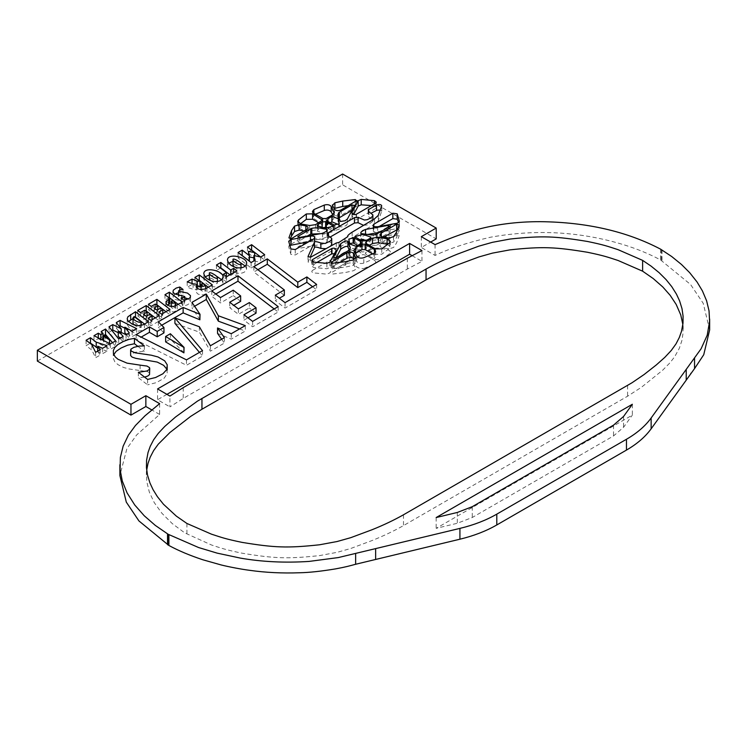 <?xml version="1.0" encoding="UTF-8"?>
<svg xmlns="http://www.w3.org/2000/svg" width="747" height="747" viewBox="0 0 747 747"><rect width="100%" height="100%" fill="white"/><g stroke="black" fill="none" stroke-linecap="round" stroke-linejoin="round"><path stroke-width="0.56" stroke-dasharray="3.73 2.8" d="M412.008 255.623L421.962 261.366L407.339 269.041L183.23 398.431L169.914 406.882L169.914 396.078M709.65 329.913L703.235 303.338L690.583 284.514L660.628 259.984C644.913 251.562 627.004 244.96 606.909 240.16C568.841 231.047 529.95 230.085 490.247 237.275C467.799 242.514 449.414 248.564 435.071 255.427L421.308 247.481L430.664 242.075M435.071 244.614L435.071 255.427M632.354 404.267L632.354 415.08L436.155 528.353L457.313 523.274L472.272 517.494L613.539 435.931L623.549 427.293L632.354 415.08M436.155 517.55L436.155 528.353M159.625 403.641L159.625 414.454L136.673 434.922L126.906 448.573L119.884 475.55M159.625 414.454L151.79 409.926M37.35 361.072L342.612 184.826L436.211 238.872M146.683 470.171L146.739 481.413L149.325 492.124L154.199 502.507L161.912 513.282L172.314 523.647L184.677 532.844L211.448 544.974C221.794 548.345 225.323 549.717 242.056 553.191C274.196 558.457 287.063 559.083 319.595 555.591L337.084 552.341L350.726 548.494L372.09 540.529C383.575 535.907 394.042 530.93 403.492 525.599L627.583 396.218L641.514 387.217L662.71 370.167L669.882 362.893L674.7 356.73L679.322 348.279L681.908 340.52L683.066 332.985L682.851 324.478M166.926 394.341L157.561 399.748L169.914 406.882M661.347 249.563L661.347 260.367M421.962 250.562L421.962 261.366M186.918 523.47L186.918 534.273M421.308 236.668L421.308 247.481M157.561 388.944L157.561 399.748M342.612 174.023L342.612 184.826M328.503 235.977L328.503 238.004L330.314 236.958M327.84 235.436L327.84 240.842L327.037 239.815L328.503 238.004M368.663 211.588L368.663 214.464L371.063 213.222M363.584 225.351L367.823 224.894L372.65 221.457L372.464 219.506L368.243 216.415L368.663 214.464M381.708 205.827L381.708 211.233L378.243 220.823L374.499 224.24L352.154 237.565C348.475 239.983 347.056 241.458 347.878 241.991L338.961 247.817L336.281 248.415L310.556 262.636L307.997 261.973L310.164 257.183M380.195 210.01L381.708 211.196L381.708 205.789M378.243 215.416L378.243 220.823M374.499 218.834L374.499 224.24M352.154 232.158L352.154 237.565M345.039 238.9L344.937 244.166L344.899 238.629M338.961 242.411L338.961 247.817M336.281 243.008L336.281 248.415M310.556 257.229L310.556 262.636M307.997 256.566L307.997 261.973M314.422 242.308L314.431 247.677M326.009 248.686L330.594 246.155M331.743 244.138L331.182 242.906L327.84 240.842M371.427 205.574L374.48 206.088L376.292 207.545L375.517 208.618L356.132 219.767C353.396 220.449 352.052 219.655 352.089 217.386L353.62 214.538M356.132 214.361L356.132 219.767M352.089 213.539L351.93 218.208L351.93 212.802M289.378 245.53L288.687 246.697L290.872 254.363L295.261 254.96L314.571 243.765L314.982 242.56L313.759 241.589L308.828 241.72M314.571 238.358L314.571 243.765M310.435 240.786L310.435 241.43M318.129 226.761L318.129 229.787L322.172 227.49M333.33 226.136L333.33 231.542L325.029 233.764L317.186 231.038L318.129 229.787M328.708 228.554L333.33 231.542L333.022 226.799M334.955 225.192L334.955 230.599L339.306 229.049L338.447 224.558M330.258 222.802L327.952 224.156L327.083 226.154L334.955 230.599M326.971 220.169L326.99 225.818L327.083 220.748M341.22 209.86L341.22 215.267L356.534 206.424L356.973 200.42M334.544 209.337L334.544 214.744C336.122 216.303 338.344 216.481 341.22 215.267M356.534 201.018L356.534 206.424L355.339 204.958L348.681 205.556M334.889 208.208L332.48 210.85L334.544 214.744M332.35 204.939L332.415 210.71L332.48 205.444M315.421 214.24L312.414 216.873L313.675 218.628L322.9 223.951L326.178 223.951L332.378 220.374L334.124 217.937L332.714 214.762M318.782 222.821L321.817 224.576L322.499 225.519L321.817 226.472L315.617 230.048L309.66 230.907L300.994 229.385L297.717 226.817L299.202 224.716M306.774 229.749L306.774 235.156L291.461 243.998L288.921 243.307L290.2 238.835M305.868 230.281L305.868 231.299L308.147 232.933L306.774 235.156M304.505 231.056L305.868 231.299M326.607 231.225L327.139 235.893L325.599 237.434L322.564 238.732L299.902 242.775L297.829 241.879L307.381 236.033M320.491 233.69L326.607 234.558M322.564 233.325L322.564 238.732M299.902 237.369L299.902 242.775M338.736 217.909L339.343 217.582M338.559 217.508L338.736 218.087M354.423 205.892L354.423 211.298L346.459 225.314L343.359 226.836L340.333 226.901L337.803 220.795L338.559 218.292M352.014 210.271L354.423 211.298L354.452 205.677M347.411 218.974L347.411 224.38M379.261 226.453L373.304 230.067L373.332 231.402L375.368 232.205L397.199 228.638L399.402 226.873L398.711 222.634M373.528 226.173L373.528 229.815M377.655 226.743L377.655 232.149M399.402 226.901L399.402 221.467L399.402 226.901M336.01 250.787L336.01 256.193L329.931 267.473L326.878 268.752L313.609 267.482L311.798 266.035L316.663 262.589M334.469 253.635L335.926 254.503L336.01 256.193M356.179 246.351L356.179 251.748L360.147 249.414L361.016 247.416L357.832 245.371M349.643 243.615L348.793 244.521L349.811 249.423L356.179 251.748M361.118 242.598L361.118 247.995L361.016 243.111M369.97 238.386L369.97 243.793L365.918 246.08L362.463 246.585L354.769 242.037L359.391 239.619M366.702 240.235L370.914 242.542L369.97 243.793M354.769 236.631L354.769 242.037L355.068 237.126M381.325 236.594L381.325 238.414L383.584 237.107M382.231 236.874L382.231 242.28L379.952 240.646L381.325 238.414M397.899 229.329L399.169 230.263L396.564 237.546L393.557 242.075L388.972 243.466L382.231 242.28M396.564 232.14L396.564 237.546M393.557 236.668L393.557 242.075M387.095 244.194L390.382 246.753L389.645 248.191L381.764 254.213L375.498 254.325L366.273 248.994L365.591 248.051L366.273 247.108L369.317 245.352M355.376 253.41L353.966 255.633L356.87 261.637C358.336 263.458 360.652 263.943 363.798 263.112L374.228 258.565L375.685 256.697L372.669 253.933M339.418 262.608L331.117 267.753L331.117 262.346M331.556 262.963L331.556 267.146L332.751 268.612L345.357 267.109L353.21 265.372L355.609 262.729L353.994 259.667M345.357 261.702L345.357 267.109M353.21 259.965L353.21 265.372M355.74 257.827L355.74 263.233L355.609 258.331M348.756 250.59L348.756 255.988L350.296 253.112L349.307 250.152M333.676 256.865L333.648 262.496M336.01 257.92L333.676 262.272L336.047 263.308L348.756 255.988M376.441 234.455L376.441 239.852L389.971 232.186L390.27 226.285M376.077 234.549L376.441 239.852M377.31 234.1L377.31 239.507M389.971 226.78L389.971 232.186L388.188 230.795L380.709 232.13M388.188 227.807L388.188 230.795M365.535 234.185L365.535 234.847L361.576 236.864L361.034 238.872L371.754 240.394L376.077 239.955M367.58 234.483L365.535 234.847M221.607 279.705L222.961 282.627C221.784 288.482 210.318 288.501 205.014 282.03L203.81 279.266L205.154 276.782M209.356 274.98L216.144 275.932M210.589 280.555C214.436 283.44 216.705 284.299 217.386 283.122C217.666 281.358 208.637 276.213 209.356 278.79M253.868 266.632L253.868 272.029L257.892 269.714M284.336 295.354L253.868 272.029M316.625 284.42L316.625 289.827L285.055 308.053L275.307 300.565L279.331 298.249M312.61 286.736L316.625 289.827M285.055 302.647L285.055 308.053M275.307 295.168L275.307 300.565M100.826 339.129L100.826 340.062L101.685 339.568M98.305 337.868L98.305 338.606L100.826 340.062M101.2 331.528L101.2 336.934L103.021 335.879M103.021 338.793L101.2 336.934M115.561 340.903L115.561 346.309L110.341 349.316L93.982 341.099L98.305 338.606M112.489 342.677L115.561 346.309M110.341 343.909L110.341 349.316M93.982 335.692L93.982 341.099M109.51 343.489L109.51 345.282L105.112 340.828L103.562 341.715L109.51 345.282M103.562 340.511L103.562 341.715M109.557 343.517L109.557 345.254M105.112 335.422L105.112 340.828M160.605 308.063L160.605 313.469L157.047 315.523L154.218 313.367L157.776 311.312L155.367 309.445L151.221 311.844L148.401 309.688L156.907 304.767M162.781 313.535L162.781 315.15L160.605 313.469M157.047 310.117L157.047 315.523M154.218 307.96L154.218 313.367M157.776 309.697L157.776 311.312M155.367 304.038L155.367 309.445M151.221 306.438L151.221 311.844M148.401 304.281L148.401 309.688M169.971 309.379L169.971 314.786L161.669 319.576L158.85 317.419L162.781 315.15M165.955 311.704L169.971 314.786M161.669 314.179L161.669 319.576M158.85 312.022L158.85 317.419M245.24 266.063L246.594 268.976C245.418 274.831 233.96 274.859 228.647 268.388L227.443 265.615L228.787 263.14M232.999 261.338L239.778 262.281M234.222 266.912C238.069 269.798 240.338 270.657 241.02 269.48C241.3 267.715 232.27 262.57 232.999 265.148M197.292 288.23L197.292 289.733L193.1 289.266L187.198 287.278L192.035 284.486L197.292 286.531L197.283 284.327M187.198 281.871L187.198 287.278M192.035 283.496L192.035 284.486M194.902 277.426L194.902 282.833L199.272 280.312M200.14 286.857L194.902 282.833M212.335 284.924L212.335 290.331L203.716 294.794L200.317 294.972L197.404 293.72L196.209 291.797L197.292 289.733M208.31 287.25L212.335 290.331M205.668 288.697L205.668 291.069L202.465 288.622L201.018 289.995L203.007 291.76L205.668 291.069M202.465 283.216L202.465 288.622M224.371 337.691L224.371 343.088L210.383 351.165L199.365 332.135L174.929 323.386M221.663 339.25L224.371 343.088M210.383 345.768L210.383 351.165M199.365 326.728L199.365 332.135M158.345 321.78L158.345 327.186L161.725 325.234M191.942 302.376L191.942 307.783L194.575 306.261M200.019 319.707L191.942 307.783M245.268 325.617L245.268 331.024L231.243 339.119L217.526 333.377M239.535 328.932L245.268 331.024M231.243 333.722L231.243 339.119M217.666 327.896L217.666 333.293M163.948 332.91L158.345 327.186M202.53 350.614L202.53 356.011L186.489 365.274L136.141 339.997L141.155 337.112M199.458 352.379L202.53 356.011M186.489 359.867L186.489 365.274M136.141 334.591L136.141 339.997M170.381 333.75L170.381 339.147L165.629 341.893M184.061 352.771L170.381 339.147M100.07 349.745L100.07 355.142L95.607 357.72L91.853 350.082L86.092 345.656L90.462 343.134M97.698 351.109L100.07 355.142M95.607 352.313L95.607 357.72M91.853 344.675L91.853 350.082M86.092 340.249L86.092 345.656M107.054 345.702L107.054 351.109L102.582 353.695L97.698 351.65M97.698 348.046L107.054 351.109M102.582 348.289L102.582 353.695M97.745 346.216L97.745 351.622M147.626 379.429L147.626 384.836L138.354 377.702L144.619 377.123M144.339 345.898L144.339 351.305L135.422 352.239L131.817 353.751L130.622 355.339M166.889 369.233L167.263 373.537L164.107 378.253L156.338 382.632L147.626 384.836M138.354 372.295L138.354 377.702M140.1 365.134L140.1 370.54L128.942 368.953L123.535 367.459L117.942 364.639L114.674 361.585L113.245 358.065L113.787 354.629M149.745 373.771L149.232 372.622L147.532 371.642L140.1 370.54M137.784 346.281L144.339 351.305M182.408 302.208L182.408 307.605L173.892 311.863L170.045 311.648L166.674 309.828L165.797 307.727L167.589 305.149M164.975 294.71L164.975 300.117L169.345 297.586M169.774 303.805L164.975 300.117M178.384 304.524L182.408 307.605M172.127 305.822L171.222 306.868L172.09 308.072L173.874 308.726L175.536 308.212L172.127 305.822L172.127 300.415M175.536 306.009L175.536 308.212M172.277 300.322L172.277 305.728M249.339 302.572L249.339 307.979L238.396 314.3L229.712 307.661L233.736 305.336M256.044 313.152L249.339 307.979M238.396 308.894L238.396 314.3M229.712 302.255L229.712 307.661M233.232 290.191L233.232 295.597L220.477 302.965L211.784 296.326L215.818 294.001M240.655 301.34L233.232 295.597M220.477 297.558L220.477 302.965M211.784 290.919L211.784 296.326M278.173 306.625L278.173 312.022L252.626 326.775L243.942 320.146L247.967 317.811M274.158 308.941L278.173 312.022M252.626 321.369L252.626 326.775M243.942 314.739L243.942 320.146M216.462 264.98L216.462 270.386L220.832 267.865M226.369 276.511L226.369 277.968L216.462 270.386M230.73 274.298L230.73 275.447L233.69 273.738L236.855 276.166L226.602 282.095L223.428 279.658L226.369 277.968M229.88 274.793L230.73 275.447M233.69 272.599L233.69 273.738M236.855 270.769L236.855 276.166M226.602 276.689L226.602 282.095M223.428 274.261L223.428 279.658M129.268 332.882L129.268 338.288L126.056 340.137L118.259 336.421M126.355 334.563L129.268 338.288M126.056 334.731L126.056 340.137M118.297 330.986L118.297 336.393M123.171 336.402L123.171 341.809L118.708 344.386L108.997 332.2L111.947 330.501M119.94 338.27L123.171 341.809M118.708 338.979L118.708 344.386M108.997 326.794L108.997 332.2M121.191 332.387L121.191 334.142L116.28 327.998L119.259 326.271M118.259 332.704L121.191 334.142M121.238 332.406L121.238 334.124M116.28 322.592L116.28 327.998M136.626 328.633L136.626 334.04L132.163 336.617L124.833 332.62M124.833 328.166L136.626 334.04M132.163 331.21L132.163 336.617M124.88 327.186L124.88 332.592M148.55 321.752L148.55 327.149L143.107 330.202L138.12 331.145L133.031 329.922L129.016 327.438L127.205 324.478L128.484 321.509M133.022 318.558L135.151 317.335M144.535 324.067L148.55 327.149M134.105 316.523L134.105 321.929L133.022 323.348M133.713 324.805L138.335 327.541L141.202 327.401L134.105 321.929M141.202 325.421L141.202 327.401M149.895 314.254L149.895 319.651L146.337 321.705L143.508 319.548L147.066 317.494L144.657 315.626L140.511 318.026L137.691 315.869L146.197 310.948M152.071 319.716L152.071 321.331L149.895 319.651M146.337 316.298L146.337 321.705M143.508 314.142L143.508 319.548M147.066 315.878L147.066 317.494M144.657 310.229L144.657 315.626M140.511 312.62L140.511 318.026M137.691 310.463L137.691 315.869M159.26 315.561L159.26 320.967L150.959 325.767L148.139 323.61L152.071 321.331M155.245 317.886L159.26 320.967M150.959 320.36L150.959 325.767M148.139 318.203L148.139 323.61M184.117 300.378L184.117 305.784L181.101 303.469L184.266 302.88L184.472 301.685L174.686 299.37L172.93 296.68L174.957 294.122M183.043 289.481L183.043 294.888L179.812 295.298L178.598 296.298L184.808 297.829M188.477 298.931L190.373 300.714L190.196 302.824L187.469 304.851L184.117 305.784M181.101 298.062L181.101 303.469M181.67 295.737L181.67 301.144M179.831 289.892L179.831 292.432L183.043 294.888M178.589 292.637L179.831 292.432M251.123 262.533L251.123 267.94L238.05 257.92L242.196 255.53M255.147 260.208L255.147 265.615L251.123 267.94M238.05 252.523L238.05 257.92M248.368 251.347L248.368 256.753L249.442 256.931M249.442 261.02L248.368 256.753M248.434 251.309L248.434 256.716M254.634 255.707L254.634 258.023L247.472 252.477L251.618 250.086M253.887 257.864L254.634 258.023M254.68 255.717L254.68 258.004M247.472 247.08L247.472 252.477M264.681 254.699L264.681 260.105L260.684 262.412L253.887 260.946L255.147 265.615M260.638 257.005L264.681 260.105M260.684 257.015L260.684 262.412M392.838 224.025L373.528 235.212C372.323 236.78 373.696 237.555 377.655 237.546L397.199 234.044L399.402 232.28L397.217 224.623L392.838 224.025M691.134 373.332L690.452 373.117M349.465 260.778L336.215 268.631L333.676 267.678L340.688 254.596C344.348 251.926 346.757 251.151 347.906 252.262L349.895 256.949L349.465 260.778L336.215 268.631L333.676 267.678L340.688 254.596C344.348 251.926 346.757 251.151 347.906 252.262L349.895 256.949L349.437 260.806M369.97 249.19L365.918 251.487L362.463 251.991L354.769 247.434C354.909 246.071 356.048 245.249 358.187 244.96L369.401 246.482C371.044 247.042 371.231 247.948 369.97 249.19M311.854 239.068L298.249 246.715C297.437 247.556 297.988 248.051 299.902 248.181L322.564 244.129C327.177 242.019 328.531 240.627 326.607 239.964L318.483 238.816L311.807 239.077M376.441 245.259L389.971 237.593L388.188 236.201L365.535 240.254C358.149 243.335 361.203 244.446 361.492 244.418L369.616 245.567L376.441 245.259M363.798 268.518L374.228 263.971C376.096 262.795 376.161 261.59 374.424 260.348C367.169 255.577 363.005 253.803 361.922 255.026C356.422 257.36 353.854 259.704 354.227 262.038C354.778 266.614 357.972 268.771 363.798 268.518M312.573 270.358L331.967 259.209C334.665 258.518 336.019 259.312 336.01 261.599L329.931 272.879L326.878 274.149L313.609 272.888C311.639 272.272 311.294 271.422 312.573 270.358M389.645 253.597L381.764 259.62L375.498 259.723C368.411 255.549 362.967 253.13 366.273 252.514C370.325 249.33 374.378 247.855 378.43 248.069C383.323 249.012 393.109 249.61 389.645 253.597M356.179 257.155L360.147 254.82L361.016 252.822L353.135 248.377C353.126 248.219 346.991 249.358 348.849 250.357C349.885 255.259 350.763 257.416 351.482 256.828L356.179 257.155M346.869 263.71L331.556 272.552L332.751 274.018L345.357 272.506L353.21 270.778C355.395 269.807 356.198 268.929 355.609 268.126L353.555 264.233C352.014 262.673 349.783 262.496 346.869 263.71M381.325 243.821L396.638 234.978L399.169 235.669L396.564 242.952L393.557 247.481L388.972 248.872L382.231 247.677C379.523 246.79 379.224 245.502 381.325 243.821M183.23 387.618L183.23 398.431M660.628 249.181L660.628 259.984M662.01 249.974L662.01 260.778M407.339 258.229L407.339 269.041M403.492 514.786L403.492 525.599M627.583 385.415L627.583 396.218M457.313 512.461L457.313 523.274M472.272 506.681L472.272 517.494M613.539 425.127L613.539 435.931M623.549 416.49L623.549 427.293M375.517 203.212L375.517 208.618M374.48 203.81L374.48 206.088M356.45 214.221L356.45 219.627M295.261 249.554L295.261 254.96M290.872 248.956L290.872 254.363M314.328 238.545L314.328 243.952M327.952 221.467L327.952 224.156M327.429 221.168L327.429 226.574M334.105 225.024L334.105 230.421M355.339 201.709L355.339 204.958M313.871 213.334L313.871 215.015M313.675 213.222L313.675 218.628M322.9 218.554L322.9 223.951M326.178 218.554L326.178 223.951M332.378 214.968L332.378 220.374M333.862 213.539L333.862 216.938M298.445 222.867L298.445 225.379M300.994 223.979L300.994 229.385M321.817 226.472L321.817 224.576M315.617 224.651L315.617 230.048M309.66 225.501L309.66 230.907M291.461 238.592L291.461 243.998M373.771 226.322L373.771 229.628M397.199 223.232L397.199 228.638M312.573 261.711L312.573 264.952M313.609 262.085L313.609 267.482M329.931 262.066L329.931 267.473M326.878 263.346L326.878 268.752M360.147 244.008L360.147 249.414M360.661 243.615L360.661 247.005M365.918 240.674L365.918 246.08M362.463 241.178L362.463 246.585M361.744 240.973L361.744 246.379M399.169 224.866L399.169 230.263M388.972 238.06L388.972 243.466M389.645 242.784L389.645 248.191M381.764 248.807L381.764 254.213M375.498 248.919L375.498 254.325M366.273 247.108L366.273 248.994M363.798 263.112L363.798 257.706M356.87 256.24L356.87 261.637M374.228 253.158L374.228 258.565M374.424 253.056L374.424 254.942M354.227 251.235L354.227 256.641M332.751 263.205L332.751 268.612M349.437 249.993L349.437 255.399M193.1 283.86L193.1 289.266M206.947 288.034L206.947 293.44M201.709 283.655L201.709 289.061M177.17 305.224L177.17 310.631M175.237 306.111L175.237 308.38M144.442 324.123L144.442 329.53M141.024 325.468L141.024 327.503M134.002 316.579L134.002 321.985M683.169 319.1L683.169 329.903M146.365 464.746L146.365 475.55M327.018 234.222L327.018 239.628M372.874 219.814L372.874 220.58M368.094 210.365L368.094 215.771M376.292 202.138L376.292 207.545M315.019 237.443L315.019 242.85M317.186 225.631L317.186 231.028M333.339 226.052L333.339 231.458M339.297 223.642L339.297 229.049M312.414 211.466L312.414 216.873M334.124 212.531L334.124 217.937M297.717 221.411L297.717 226.817M322.499 220.122L322.499 225.519M308.184 227.844L308.184 233.241M327.382 229.759L327.382 235.165M297.829 236.472L297.829 241.869M337.784 215.061L337.784 220.458M373.07 225.323L373.07 230.73M311.798 260.628L311.798 266.035M336.169 249.965L336.169 255.371M348.793 239.115L348.793 244.521M370.914 237.135L370.914 242.542M354.76 236.706L354.76 242.112M379.915 234.922L379.915 240.329M399.178 224.772L399.178 230.179M390.382 241.346L390.382 246.753M365.591 242.644L365.591 248.051M375.685 251.3L375.685 256.697M353.966 250.226L353.966 255.633M350.306 247.705L350.306 253.112M333.648 257.127L333.648 262.533M360.708 232.98L360.708 238.377M203.81 279.266L203.81 273.86M222.961 282.627L222.961 277.221M217.386 283.122L217.386 281.451M227.443 265.615L227.443 260.217M246.594 268.976L246.594 263.57M241.02 269.48L241.02 267.809M196.209 286.39L196.209 291.797M167.477 366.516L167.477 371.922M113.208 351.94L113.208 357.337M165.778 302.535L165.778 307.941M127.186 318.717L127.186 324.114M178.589 295.317L178.589 296.204M190.569 296.185L190.569 301.592M184.808 300.285L184.808 302.19M172.93 291.442L172.93 296.848"/><path stroke-width="1.12" d="M459.928 528.39C473.831 525.038 486.12 520.286 496.792 514.141L626.462 439.273C637.098 433.111 645.324 426.023 651.141 417.993L701.088 348.793L707.222 335.179L709.603 321.322L709.034 310.855L706.597 300.77L702.413 290.891L697.063 281.993L689.668 272.664L681.497 264.494L671.73 256.548L660.628 249.181C626.733 231.374 586.722 222.204 540.595 221.672C490.76 221.504 458.919 234.502 435.071 244.614L421.308 236.668L436.211 228.068L342.612 174.023L37.35 350.259L130.958 404.304L145.861 395.695L159.625 403.641L145.049 415.762L135.468 425.482L128.409 435.109L123.124 446.22L120.37 457.472L120.099 469.639L122.303 481.068L127.121 492.964L134.787 505.037L144.236 515.757L155.283 525.393L168.187 534.282L198.562 547.523L217.116 553.125L240.329 558.093C261.973 561.884 284.896 562.995 309.099 561.417L338.242 557.579L459.928 528.39L459.928 539.203L355.647 564.265L355.647 553.452M157.561 388.944L169.914 396.078L183.23 387.618L407.339 258.229L421.962 250.562L409.608 243.429L157.561 388.944M310.164 257.183L314.431 247.743L314.431 242.336C314.459 241.216 316.607 241.449 320.865 243.018L325.225 243.475L329.987 241.234L331.444 239.759L331.677 238.284L327.382 235.053L327.503 233.223L354.47 217.601L358.084 217.293L364.415 220.029L367.328 219.665L370.773 217.909L372.501 216.313L372.837 214.828L368.673 211.597L368.206 209.776L376.497 205.014C379.495 204.183 381.231 204.454 381.708 205.827L378.243 215.416L374.499 218.834L352.154 232.158C348.475 234.577 347.056 236.052 347.878 236.584L338.961 242.411L336.281 243.008L310.556 257.229L307.997 256.566L314.422 242.308M358.158 200.7L361.212 199.421L374.48 200.682L376.292 202.138L375.517 203.212L356.132 214.361C353.396 215.052 352.052 214.249 352.089 211.98L358.158 200.7L358.158 206.107L361.212 204.827L371.427 205.574M351.93 212.802L352.089 213.539M295.261 249.554L314.328 238.545L314.814 236.827L313.124 236.024L310.435 236.024L290.9 239.535L288.687 241.3L290.872 248.956L295.261 249.554M356.534 201.018L355.339 199.561L342.733 201.064L334.889 202.801L332.48 205.444L334.544 209.337C336.122 210.906 338.344 211.074 341.22 209.86L356.973 200.42M332.35 204.939L332.48 205.444M315.617 224.651L309.66 225.501L300.994 223.979L297.717 221.411L298.445 219.982L306.326 213.959L312.591 213.847L322.499 220.122L315.617 224.651M294.542 226.098L299.117 224.707L305.868 225.893L307.885 226.976L307.951 228.666L291.461 238.592L288.921 237.901L291.535 230.627L294.542 226.098L294.542 231.495L299.117 230.113L304.505 231.056M322.564 233.325L299.902 237.369L297.829 236.472L311.807 228.274C320.267 226.995 321.266 228.965 326.607 229.152L327.382 229.702L326.644 231.196L322.564 233.325M354.423 205.892L347.411 218.974L345.161 220.738L340.324 221.495L337.821 214.585L339.343 212.176L352.014 204.874L354.452 205.677M392.838 213.212L373.771 224.221L373.285 225.939L374.966 226.743L377.655 226.743L397.199 223.232L399.402 221.467L397.217 213.81L392.838 213.212L392.838 218.619L379.261 226.453M361.744 240.973L354.769 236.631L363.061 234.409L370.914 237.135L369.97 238.386L365.918 240.674L361.744 240.973M393.557 236.668L388.972 238.06L381.353 236.612L379.934 234.67L381.297 233.027L396.638 224.175L399.169 224.866L396.564 232.14L393.557 236.668M372.482 238.116L378.43 237.257L387.095 238.788L390.382 241.346L389.645 242.784L381.764 248.807L375.498 248.919L366.273 243.597L365.591 242.644L366.273 241.701L372.482 238.116L372.482 243.522L378.43 242.663L387.095 244.194L387.095 238.788M363.798 257.706L374.228 253.158L375.685 251.3L374.424 249.545L365.199 244.213L361.922 244.213L355.712 247.799L353.966 250.226L356.87 256.24C358.336 258.051 360.652 258.546 363.798 257.706M333.676 257.323L336.047 257.902L349.437 249.993L350.296 247.705L347.906 241.449C346.72 240.394 344.32 241.169 340.688 243.793L333.648 257.099M205.014 276.633L203.81 273.86C203.698 265.857 224.38 271.002 222.961 277.221C221.784 283.076 210.318 283.094 205.014 276.633M285.055 302.647L275.307 295.168L284.336 289.948L253.868 266.632L267.305 258.873L297.782 282.189L306.877 276.941L316.625 284.42L285.055 302.647M212.335 284.924L205.07 288.949L200.766 289.621L198.385 288.93L196.508 287.38L196.284 285.877L197.292 284.327L193.1 283.86L187.198 281.871L192.035 279.079L197.283 281.124L200.14 281.451L194.902 277.426L199.272 274.905L212.335 284.924M169.345 292.189L182.408 302.208L173.528 306.503L169.513 306.083L166.338 304.048L166.03 301.48L169.774 298.408L164.975 294.71L169.345 292.189L169.345 297.586L178.384 304.524M252.626 321.369L243.942 314.739L256.044 307.745L249.339 302.572L238.396 308.894L229.712 302.255L240.655 295.933L233.232 290.191L220.477 297.558L211.784 290.919L237.985 275.792L278.173 306.625L252.626 321.369M226.602 276.689L223.428 274.261L226.369 272.562L216.462 264.98L220.832 262.458L230.73 270.041L233.69 268.332L236.855 270.769L226.602 276.689M132.163 331.21L124.88 327.186L129.268 332.882L126.056 334.731L118.297 330.986L123.171 336.402L118.708 338.979L108.997 326.794L112.778 324.618L121.191 328.745L116.28 322.592L120.08 320.398L136.626 328.633L132.163 331.21M260.684 257.015L253.887 255.539L255.147 260.208L251.123 262.533L238.05 252.523L242.196 250.124L249.386 255.651L248.368 251.347L254.634 252.626L247.472 247.08L251.618 244.68L264.681 254.699L260.684 257.015M181.67 295.737L174.471 293.823L173.005 292.002L173.313 290.191L176.171 288.071L179.831 287.025L183.043 289.481L179.625 289.967L178.794 291.19L187.488 293.076L190.494 295.653L190.382 297.063L189.28 298.398L184.117 300.378L181.101 298.062L183.921 297.642L184.733 296.54L181.67 295.737M150.959 320.36L148.139 318.203L152.071 315.934L149.895 314.254L146.337 316.298L143.508 314.142L147.066 312.097L144.657 310.229L140.511 312.62L137.691 310.463L146.197 305.551L159.26 315.561L150.959 320.36M135.496 311.732L148.55 321.752L143.107 324.796L138.12 325.739L132.163 324.105L127.97 320.893L127.186 318.717L127.914 316.747L135.496 311.732L135.496 317.13L144.535 324.067M140.1 365.134L127.093 363.154L117.942 359.242L115.215 356.87L113.441 353.648L113.357 350.53L114.711 347.598L117.867 344.544L123.124 341.584L128.979 339.371L134.451 338.335L144.339 345.898L138.97 346.094L133.872 347.355L130.884 349.166L131.211 351.109L135.282 352.836L151.333 355.208L158.009 356.963L164.695 360.829L167.263 364.881L166.712 369.616L162.893 373.789L155.535 377.534L147.626 379.429L138.354 372.295L147.056 370.979L149.381 369.41L149.549 367.627L146.963 366.058L140.1 365.134M102.582 348.289L97.745 346.216L100.07 349.745L95.607 352.313L91.853 344.675L86.092 340.249L90.462 337.728L96.223 342.154L107.054 345.702L102.582 348.289M149.447 326.915L157.215 331.397L163.948 327.503L158.345 321.78L183.118 307.475L200.019 314.31L191.942 302.376L206.312 294.085L218.348 315.766L245.268 325.617L231.243 333.722L217.526 327.97L224.371 337.691L210.383 345.768L199.365 326.728L174.929 317.979L202.53 350.614L186.489 359.867L136.141 334.591L149.447 326.915L149.447 332.322L157.215 336.804L163.948 332.91L163.948 327.503M228.647 262.981L227.443 260.217C227.331 252.206 248.013 257.36 246.594 263.57C245.418 269.424 233.96 269.452 228.647 262.981M161.669 314.179L158.85 312.022L162.781 309.744L160.605 308.063L157.047 310.117L154.218 307.96L157.776 305.906L155.367 304.038L151.221 306.438L148.401 304.281L156.907 299.36L169.971 309.379L161.669 314.179M110.341 343.909L93.982 335.692L98.305 333.199L100.826 334.656L103.021 333.395L101.2 331.528L105.523 329.035L115.561 340.903L110.341 343.909M389.971 226.78L388.188 225.398L365.535 229.441L362.725 230.59L360.997 232.205L360.726 233.111L361.464 233.606L371.52 234.978L375.405 234.707L390.27 226.285M331.556 262.963L331.556 261.739L332.751 263.205L345.357 261.702L353.21 259.965L355.609 257.323L353.555 253.429C351.977 251.86 349.745 251.692 346.869 252.906L331.117 262.346M355.74 257.827L355.609 258.331M356.179 246.351L360.147 244.008L360.661 241.598L353.994 237.742L348.793 239.115L349.811 244.026L356.179 246.351M361.118 242.598L361.016 243.111M329.931 262.066L326.878 263.346L313.609 262.085L311.798 260.628L312.573 259.554L331.967 248.406C334.703 247.715 336.047 248.508 336.01 250.787L329.931 262.066M336.169 249.965L336.01 250.787M324.291 205.061L313.871 209.608L312.414 211.466L313.675 213.222L322.9 218.554L326.178 218.554L332.378 214.968L334.124 212.531L331.22 206.527C329.754 204.715 327.447 204.22 324.291 205.061L324.291 210.458L315.421 214.24M331.92 216.415L327.952 218.759L327.429 221.168L334.105 225.024L339.306 223.652L338.288 218.74L331.92 216.415L331.92 221.822L330.258 222.802M326.971 220.169L327.083 220.748M326.355 221.794L333.33 226.136L325.029 228.358L317.186 225.631L318.129 224.38L322.172 222.092L325.636 221.588L326.355 221.794L326.355 227.191L328.708 228.554M333.022 226.799L333.022 225.641L333.33 226.136M457.313 512.461L472.272 506.681L613.539 425.127L623.549 416.49L632.354 404.267L436.155 517.55L457.313 512.461M403.492 514.786L632.037 382.744L644.082 374.546L656.352 364.9L664.783 357.393L671.292 350.446L676.044 343.835L679.322 337.467L681.507 331.295L682.954 323.544L683.085 316.214L682.011 308.726L679.611 300.92L676.465 294.159L671.702 286.568L666.063 279.583L659.143 272.692L651.113 266.137L642.616 260.376L618.086 249.685C607.741 246.305 604.211 244.932 587.478 241.468C555.338 236.192 542.471 235.566 509.94 239.059L492.45 242.317L478.808 246.155L457.444 254.12C445.959 258.742 435.492 263.719 426.042 269.051L197.497 401.102L175.47 417.05L164.751 426.444L158.243 433.4L153.621 439.796L150.212 446.37L148.027 452.551L146.58 460.292L146.449 467.631L147.523 475.12L149.923 482.917L153.07 489.677L157.44 496.727L163.472 504.253L176.339 516.121L186.918 523.47L211.448 534.161C221.794 537.532 225.323 538.914 242.056 542.378C274.196 547.654 287.063 548.279 319.595 544.778L337.084 541.528L350.726 537.681L372.09 529.726C383.575 525.104 394.042 520.127 403.492 514.786M119.884 464.737L119.884 475.55L126.299 502.124L138.942 520.948L168.897 545.469C178.496 550.698 189.831 555.469 202.913 559.792L221.14 564.947C229.068 566.926 241.916 569.363 249.666 570.325C265.587 572.576 282.217 573.388 299.566 572.762C309.239 572.566 321.257 571.268 335.627 568.878C346.561 566.842 349.661 565.852 355.647 564.265M151.79 409.926L145.861 406.508L130.958 415.108L37.35 361.072L37.35 350.259M436.211 228.068L436.211 238.872L430.664 242.075M694.551 357.785L694.551 368.598L703.739 354.722L709.65 329.913L709.65 319.109M694.551 368.598L651.141 428.806C645.324 436.827 637.098 443.923 626.462 450.086L496.792 524.954C486.12 531.089 473.831 535.842 459.928 539.203M682.851 324.478L680.75 314.917L676.203 304.477L670.171 295.326L662.785 286.951L653.195 278.528L642.616 271.18L618.086 260.488C607.741 257.117 604.211 255.735 587.478 252.271C555.338 246.996 542.471 246.37 509.94 249.872L492.45 253.121L478.808 256.968L457.444 264.924C445.959 269.546 435.492 274.532 426.042 279.864L201.951 409.244L190.513 416.49L169.942 432.504L158.243 444.204L153.621 450.609L150.212 457.183L148.027 463.355L146.683 470.171M409.608 243.429L409.608 254.232L166.926 394.341M409.608 254.232L412.008 255.623M168.187 534.282L168.187 545.095M642.616 260.376L642.616 271.18M145.861 395.695L145.861 406.508M130.958 404.304L130.958 415.108M328.503 232.597L328.503 235.977M354.47 217.601L354.47 223.008L358.084 222.699L363.584 225.351M330.314 236.958L354.47 223.008M358.084 217.293L358.084 222.699M368.663 209.057L368.663 211.588M371.063 213.222L377.02 210.196L380.195 210.01M320.865 243.018L320.865 248.424L326.009 248.686M314.431 247.743C314.459 246.622 316.607 246.846 320.865 248.424M330.594 246.155L331.733 244.334L331.743 238.732M353.62 214.538L358.158 206.107M310.435 236.024L310.435 241.43M308.828 241.72L289.378 245.53M318.129 224.38L318.129 226.761M321.397 227.938L326.355 227.191M338.447 224.558L331.92 221.822M342.733 201.064L342.733 206.471L334.096 208.506M348.681 205.556L342.733 206.471M334.889 202.801L334.889 208.208M332.714 214.762L331.22 211.933C329.754 210.122 327.447 209.627 324.291 210.458M299.202 224.716L306.326 219.366L312.591 219.254L318.782 222.821M305.868 225.893L305.868 230.281M291.535 230.627L291.535 236.033L294.542 231.495M290.2 238.835L291.535 236.033M310.78 228.666L310.78 234.072L320.491 233.69M326.607 229.152L326.607 231.225M307.381 236.033L310.78 234.072M338.736 212.68L338.736 218.087L352.089 210.243M338.559 212.886L338.559 218.292M339.343 212.176L339.343 217.582M352.014 204.874L352.014 210.271M398.711 222.634L397.217 219.216L392.838 218.619M373.528 224.408L373.528 226.173M316.663 262.589L331.64 253.943L334.469 253.635M331.967 248.406L331.967 253.803M353.135 237.574L353.135 242.98L349.643 243.615M357.832 245.371L353.135 242.98M359.391 239.619L366.702 240.235M381.325 233.017L381.325 236.594M383.584 237.107L397.899 229.329M369.317 245.352L372.482 243.522M372.669 253.933L365.199 249.619L361.922 249.619L355.376 253.41M346.869 252.906L346.869 258.303L339.418 262.608M353.555 253.429L353.555 258.835C351.977 257.267 349.745 257.089 346.869 258.303M353.994 259.667L353.555 258.835M347.906 241.449L347.906 246.855C346.72 245.8 344.32 246.575 340.688 249.19L336.01 257.92M349.307 250.152L347.906 246.855M340.688 243.793L340.688 249.19M388.188 225.398L388.188 227.807M365.535 229.441L365.535 234.847M380.709 232.13L367.58 234.483M205.154 276.782L209.356 274.98M216.144 275.932L221.607 279.705M209.356 273.383L209.487 273.85C210.551 276.101 218.068 279.91 217.386 277.716C217.666 275.951 208.637 270.806 209.356 273.383L209.356 278.79L210.589 280.555M284.336 289.948L284.336 295.354L279.331 298.249M267.305 258.873L267.305 264.27L297.782 287.595L306.877 282.338L312.61 286.736M257.892 269.714L267.305 264.27M297.782 282.189L297.782 287.595M306.877 276.941L306.877 282.338M100.826 334.656L100.826 340.062M98.305 333.199L98.305 338.606M103.021 333.395L103.021 338.793L101.685 339.568M105.523 329.035L105.523 334.441L112.489 342.677M103.021 335.879L105.523 334.441M109.51 339.876L105.112 335.422L103.562 336.309L109.51 339.876L109.51 343.489M103.562 336.309L103.562 340.511M109.557 339.848L109.557 343.517M162.781 309.744L162.781 313.535M157.776 305.906L157.776 309.697M156.907 299.36L156.907 304.767L165.955 311.704M228.787 263.14L232.999 261.338M239.778 262.281L245.24 266.063M232.999 259.741L233.12 260.208C234.185 262.458 241.701 266.268 241.02 264.074C241.3 262.309 232.27 257.164 232.999 259.741L232.999 265.148L234.222 266.912M197.283 281.124L197.292 288.23M192.035 279.079L192.035 283.496M197.283 286.531L200.14 286.857L200.14 281.451M199.272 274.905L199.272 280.312L208.31 287.25M205.668 285.671L202.465 283.216L201.018 284.588L203.007 286.353L205.668 285.671L205.668 288.697M217.526 327.97L217.526 333.377L221.663 339.25M199.458 352.379L174.929 323.386L174.929 317.979M183.118 307.475L183.118 312.881L199.879 319.791L200.019 314.31M161.725 325.234L183.118 312.881M199.879 314.384L199.879 319.791M206.312 294.085L206.312 299.491L218.348 321.173L239.535 328.932M194.575 306.261L206.312 299.491M218.348 315.766L218.348 321.173M157.215 331.397L157.215 336.804M141.155 337.112L149.447 332.322M165.629 336.486L183.921 347.448L183.921 352.855L184.061 347.374L170.381 333.75L165.629 336.486L165.629 341.893L183.921 352.855M97.698 346.244L97.698 351.65M90.462 337.728L90.462 343.134L97.698 348.046M96.223 342.154L96.223 347.56M130.622 349.932L130.641 355.572L132.107 357.113L135.833 358.355L157.206 362.071L163.63 365.339L166.889 369.233M144.619 377.123L147.831 376.021L149.512 374.611L149.745 368.364M134.451 338.335L134.451 343.741L137.784 346.281M113.787 354.629L116.13 351.37L121.07 348.018L127.56 345.217L134.451 343.741M167.589 305.149L169.774 303.805L169.774 298.408M175.536 302.806L172.277 300.322L171.222 301.471L173.145 303.189L175.536 302.806L175.536 306.009M256.044 307.745L256.044 313.152L247.967 317.811M240.655 295.933L240.655 301.34L233.736 305.336M237.985 275.792L237.985 281.199L274.158 308.941M215.818 294.001L237.985 281.199M226.369 272.562L226.369 276.511M220.832 262.458L220.832 267.865L229.88 274.793M230.73 270.041L230.73 274.298M233.69 268.332L233.69 272.599M124.833 327.214L124.833 332.62L126.355 334.563M118.259 331.014L118.259 336.421L119.94 338.27M112.778 324.618L112.778 330.015L118.259 332.704M111.947 330.501L112.778 330.015M121.191 328.745L121.191 332.387M121.238 328.717L121.238 332.406M120.08 320.398L120.08 325.804L124.833 328.166M119.259 326.271L120.08 325.804M128.484 321.509L133.022 318.558M141.202 321.994L134.105 316.523L133.022 317.83L134.021 319.707L136.738 321.471L139.521 322.368L141.202 321.994L141.202 325.421M133.022 317.942L133.022 323.348L133.713 324.805M152.071 315.934L152.071 319.716M147.066 312.097L147.066 315.878M146.197 305.551L146.197 310.948L155.245 317.886M184.808 297.829L188.477 298.931M179.831 287.025L179.831 289.892M174.957 294.122L178.589 292.637M242.196 250.124L242.196 255.53L249.386 261.058L249.442 255.623M249.386 255.651L249.386 261.058M254.634 252.626L254.634 255.707M249.442 256.931L253.887 257.864M254.68 252.598L254.68 255.717M251.618 244.68L251.618 250.086L260.638 257.005M253.887 255.539L253.887 260.946M168.897 534.665L168.897 545.469M167.524 533.872L167.524 544.675M426.042 269.051L426.042 279.864M201.951 398.431L201.951 409.244M375.648 548.643L375.648 559.447M686.222 369.335L686.222 380.148M651.141 417.993L651.141 428.806M626.462 439.273L626.462 450.086M496.792 514.141L496.792 524.954M376.497 205.014L376.497 210.421M374.48 200.682L374.48 203.81M361.212 199.421L361.212 204.827M290.9 239.535L290.9 244.932M322.172 222.092L322.172 227.49M325.636 221.588L325.636 226.995M327.952 218.759L327.952 221.467M355.339 199.561L355.339 201.709M331.22 206.527L331.22 211.933M313.871 209.608L313.871 213.334M333.862 211.532L333.862 213.539M298.445 219.982L298.445 222.867M306.326 213.959L306.326 219.366M312.591 213.847L312.591 219.254M321.817 219.17L321.817 221.065M299.117 224.707L299.117 230.113M311.807 228.274L311.807 233.671M397.217 213.81L397.217 219.216M373.771 224.221L373.771 226.322M312.573 259.554L312.573 261.711M331.64 248.546L331.64 253.943M360.661 241.598L360.661 243.615M353.994 237.742L353.994 243.148M396.638 224.175L396.638 229.581M366.273 241.701L366.273 243.597M378.43 237.257L378.43 242.663M374.424 249.545L374.424 253.056M365.199 244.213L365.199 249.619M361.922 244.213L361.922 249.619M355.712 247.799L355.712 253.205M199.972 281.544L199.972 286.951M168.691 299.033L168.691 304.44M175.237 302.983L175.237 306.111M130.688 314.506L130.688 319.903M141.024 322.097L141.024 325.468M372.874 215.173L372.874 220.58M217.386 281.451L217.386 277.716M241.02 267.809L241.02 264.074M201.018 284.588L201.018 289.995M171.222 301.499L171.222 306.896M178.589 290.798L178.589 296.204M184.808 296.783L184.808 300.285"/></g></svg>
